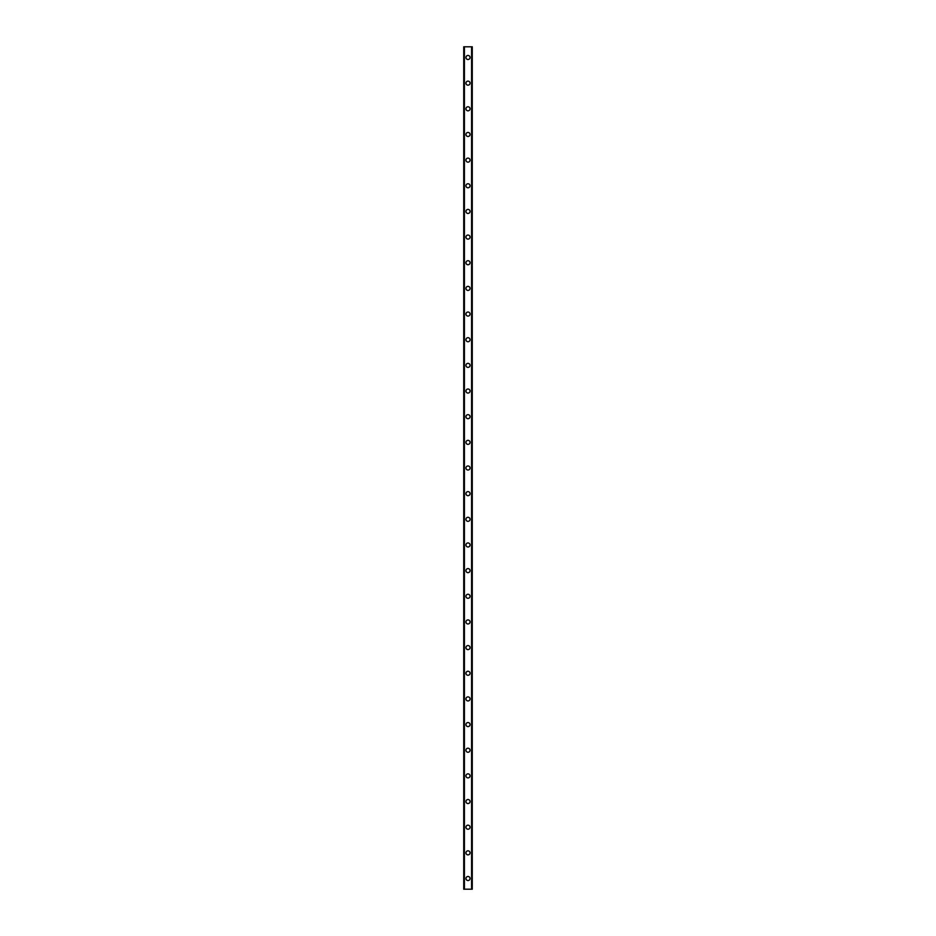 <?xml version="1.0" encoding="UTF-8"?>
<svg xmlns="http://www.w3.org/2000/svg" width="936" height="936" viewBox="0 0 936 936"><rect width="100%" height="100%" fill="white"/><g stroke="black" fill="none" stroke-linecap="round" stroke-linejoin="round"><path stroke-width="1.4" d="M465.964 878.506A2.036 2.036 0 0 1 468 876.482A2.036 2.036 0 0 1 470.036 878.506A2.036 2.036 0 0 1 468 880.542A2.036 2.036 0 0 1 465.964 878.506M465.964 852.848A2.036 2.036 0 0 1 468 850.824A2.036 2.036 0 0 1 470.036 852.848A2.036 2.036 0 0 1 468 854.884A2.036 2.036 0 0 1 465.964 852.848M465.964 827.202A2.036 2.036 0 0 1 468 825.166A2.036 2.036 0 0 1 470.036 827.202A2.036 2.036 0 0 1 468 829.226A2.036 2.036 0 0 1 465.964 827.202M465.964 801.544A2.036 2.036 0 0 1 468 799.508A2.036 2.036 0 0 1 470.036 801.544A2.036 2.036 0 0 1 468 803.568A2.036 2.036 0 0 1 465.964 801.544M465.964 775.885A2.036 2.036 0 0 1 468 773.85A2.036 2.036 0 0 1 470.036 775.885A2.036 2.036 0 0 1 468 777.91A2.036 2.036 0 0 1 465.964 775.885M465.964 750.227A2.036 2.036 0 0 1 468 748.192A2.036 2.036 0 0 1 470.036 750.227A2.036 2.036 0 0 1 468 752.251A2.036 2.036 0 0 1 465.964 750.227M465.964 724.569A2.036 2.036 0 0 1 468 722.533A2.036 2.036 0 0 1 470.036 724.569A2.036 2.036 0 0 1 468 726.605A2.036 2.036 0 0 1 465.964 724.569M465.964 698.911A2.036 2.036 0 0 1 468 696.875A2.036 2.036 0 0 1 470.036 698.911A2.036 2.036 0 0 1 468 700.947A2.036 2.036 0 0 1 465.964 698.911M465.964 673.253A2.036 2.036 0 0 1 468 671.229A2.036 2.036 0 0 1 470.036 673.253A2.036 2.036 0 0 1 468 675.289A2.036 2.036 0 0 1 465.964 673.253M465.964 647.595A2.036 2.036 0 0 1 468 645.571A2.036 2.036 0 0 1 470.036 647.595A2.036 2.036 0 0 1 468 649.631A2.036 2.036 0 0 1 465.964 647.595M465.964 621.937A2.036 2.036 0 0 1 468 619.913A2.036 2.036 0 0 1 470.036 621.937A2.036 2.036 0 0 1 468 623.973A2.036 2.036 0 0 1 465.964 621.937M465.964 596.279A2.036 2.036 0 0 1 468 594.255A2.036 2.036 0 0 1 470.036 596.279A2.036 2.036 0 0 1 468 598.315A2.036 2.036 0 0 1 465.964 596.279M465.964 570.632A2.036 2.036 0 0 1 468 568.597A2.036 2.036 0 0 1 470.036 570.632A2.036 2.036 0 0 1 468 572.656A2.036 2.036 0 0 1 465.964 570.632M465.964 544.974A2.036 2.036 0 0 1 468 542.938A2.036 2.036 0 0 1 470.036 544.974A2.036 2.036 0 0 1 468 546.998A2.036 2.036 0 0 1 465.964 544.974M465.964 519.316A2.036 2.036 0 0 1 468 517.28A2.036 2.036 0 0 1 470.036 519.316A2.036 2.036 0 0 1 468 521.34A2.036 2.036 0 0 1 465.964 519.316M465.964 493.658A2.036 2.036 0 0 1 468 491.622A2.036 2.036 0 0 1 470.036 493.658A2.036 2.036 0 0 1 468 495.682A2.036 2.036 0 0 1 465.964 493.658M465.964 468A2.036 2.036 0 0 1 468 465.964A2.036 2.036 0 0 1 470.036 468A2.036 2.036 0 0 1 468 470.036A2.036 2.036 0 0 1 465.964 468M465.964 442.342A2.036 2.036 0 0 1 468 440.318A2.036 2.036 0 0 1 470.036 442.342A2.036 2.036 0 0 1 468 444.378A2.036 2.036 0 0 1 465.964 442.342M465.964 416.684A2.036 2.036 0 0 1 468 414.66A2.036 2.036 0 0 1 470.036 416.684A2.036 2.036 0 0 1 468 418.72A2.036 2.036 0 0 1 465.964 416.684M465.964 391.026A2.036 2.036 0 0 1 468 389.002A2.036 2.036 0 0 1 470.036 391.026A2.036 2.036 0 0 1 468 393.061A2.036 2.036 0 0 1 465.964 391.026M465.964 365.368A2.036 2.036 0 0 1 468 363.344A2.036 2.036 0 0 1 470.036 365.368A2.036 2.036 0 0 1 468 367.403A2.036 2.036 0 0 1 465.964 365.368M465.964 339.721A2.036 2.036 0 0 1 468 337.685A2.036 2.036 0 0 1 470.036 339.721A2.036 2.036 0 0 1 468 341.745A2.036 2.036 0 0 1 465.964 339.721M465.964 314.063A2.036 2.036 0 0 1 468 312.027A2.036 2.036 0 0 1 470.036 314.063A2.036 2.036 0 0 1 468 316.087A2.036 2.036 0 0 1 465.964 314.063M465.964 288.405A2.036 2.036 0 0 1 468 286.369A2.036 2.036 0 0 1 470.036 288.405A2.036 2.036 0 0 1 468 290.429A2.036 2.036 0 0 1 465.964 288.405M465.964 262.747A2.036 2.036 0 0 1 468 260.711A2.036 2.036 0 0 1 470.036 262.747A2.036 2.036 0 0 1 468 264.771A2.036 2.036 0 0 1 465.964 262.747M465.964 237.089A2.036 2.036 0 0 1 468 235.053A2.036 2.036 0 0 1 470.036 237.089A2.036 2.036 0 0 1 468 239.125A2.036 2.036 0 0 1 465.964 237.089M465.964 211.431A2.036 2.036 0 0 1 468 209.395A2.036 2.036 0 0 1 470.036 211.431A2.036 2.036 0 0 1 468 213.466A2.036 2.036 0 0 1 465.964 211.431M465.964 185.773A2.036 2.036 0 0 1 468 183.749A2.036 2.036 0 0 1 470.036 185.773A2.036 2.036 0 0 1 468 187.808A2.036 2.036 0 0 1 465.964 185.773M465.964 160.114A2.036 2.036 0 0 1 468 158.09A2.036 2.036 0 0 1 470.036 160.114A2.036 2.036 0 0 1 468 162.15A2.036 2.036 0 0 1 465.964 160.114M465.964 134.456A2.036 2.036 0 0 1 468 132.432A2.036 2.036 0 0 1 470.036 134.456A2.036 2.036 0 0 1 468 136.492A2.036 2.036 0 0 1 465.964 134.456M465.964 108.798A2.036 2.036 0 0 1 468 106.774A2.036 2.036 0 0 1 470.036 108.798A2.036 2.036 0 0 1 468 110.834A2.036 2.036 0 0 1 465.964 108.798M465.964 83.152A2.036 2.036 0 0 1 468 81.116A2.036 2.036 0 0 1 470.036 83.152A2.036 2.036 0 0 1 468 85.176A2.036 2.036 0 0 1 465.964 83.152M465.964 57.494A2.036 2.036 0 0 1 468 55.458A2.036 2.036 0 0 1 470.036 57.494A2.036 2.036 0 0 1 468 59.518A2.036 2.036 0 0 1 465.964 57.494M472.177 46.8L463.729 46.8L463.729 889.2L472.27 889.2L472.27 46.8L472.177 889.2M463.729 46.8L463.729 889.2L463.729 46.8M464.373 46.8L464.373 889.2M464.42 46.8L464.42 889.2M471.58 46.8L471.58 889.2M471.627 46.8L471.627 889.2M472.27 46.8L472.27 889.2L472.27 46.8M463.823 46.8L463.823 889.2M464.338 46.8L464.338 889.2M471.662 46.8L471.662 889.2"/></g></svg>
